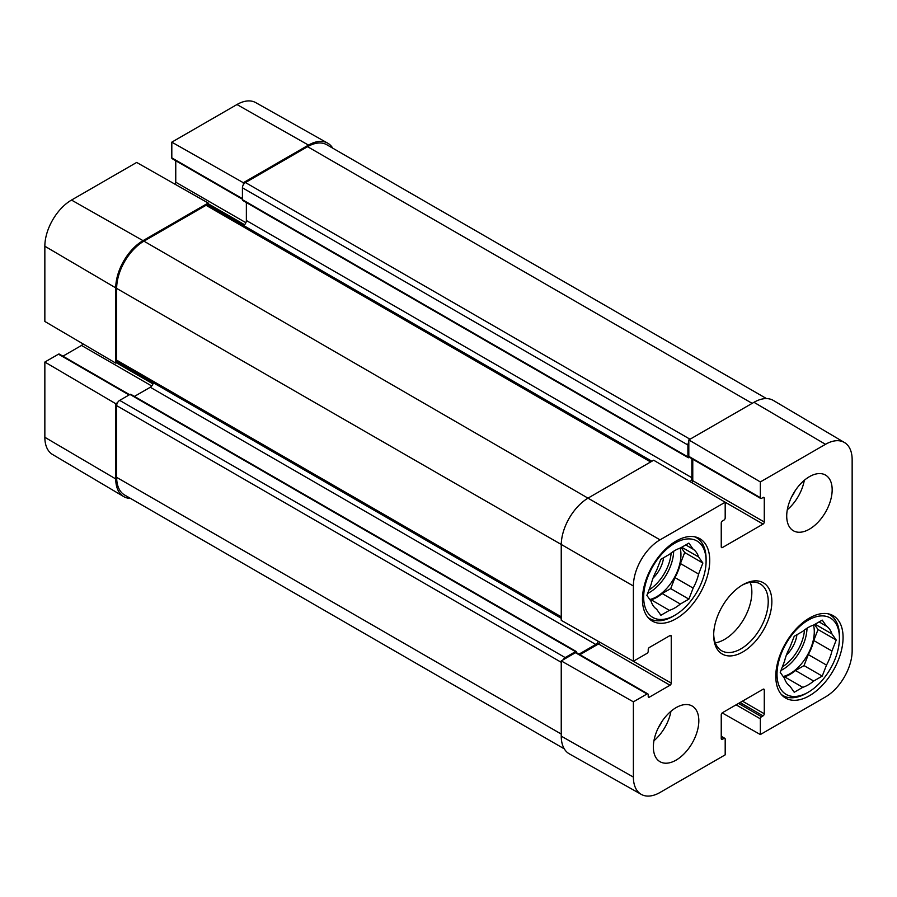 <?xml version="1.0" encoding="UTF-8"?>
<svg xmlns="http://www.w3.org/2000/svg" width="897" height="897" viewBox="0 0 897 897"><rect width="100%" height="100%" fill="white"/><g stroke="black" fill="none" stroke-linecap="round" stroke-linejoin="round"><path stroke-width="1.35" d="M721.244 736.269L724.832 738.332A1.716 0.987 120 0 1 725.191 739.117L725.191 754.848L660.035 792.466A37.685 21.763 -60 0 1 641.299 794.394A37.685 21.763 -60 0 1 633.383 777.082L633.383 701.846L561.242 660.91L561.242 736.145A38.571 22.268 120 0 0 569.348 753.872L641.299 794.394M844.458 442.524L773.382 400.466A38.571 22.268 120 0 0 753.973 402.305L688.818 439.922L760.342 481.936L825.498 444.318A37.685 21.763 -60 0 1 844.458 442.524A37.685 21.763 -60 0 1 852.15 459.713L852.15 650.774A37.685 21.763 -60 0 1 825.498 696.935L760.342 734.553L722.175 712.902M633.383 586.01A37.685 21.763 -60 0 1 660.035 539.848L725.191 502.23L653.666 460.217L588.51 497.835A38.571 22.268 120 0 0 561.242 545.084L561.242 620.32L633.383 661.246L633.383 586.01L116.655 288.408L116.655 360.146A4.283 2.478 120 0 0 117.541 362.108L561.242 618.268M760.342 481.936L760.342 497.667A1.716 0.987 120 0 0 760.701 498.452A1.716 0.987 120 0 0 761.553 498.362L763.067 497.487A1.716 0.987 -60 0 1 763.93 497.409A1.716 0.987 -60 0 1 764.278 498.194L764.278 521.987A1.716 0.987 -60 0 1 763.067 524.083L722.466 547.529A1.716 0.987 -60 0 1 721.603 547.619A1.716 0.987 -60 0 1 721.244 546.834L721.244 523.029A1.716 0.987 -60 0 1 722.466 520.933L723.98 520.058A1.716 0.987 120 0 0 725.191 517.961L725.191 502.23M760.701 498.452L689.176 457.156A1.716 0.987 -60 0 1 688.818 456.371L688.818 439.922M691.8 482.62A1.716 0.987 120 0 0 692.764 480.691L692.764 459.23M724.832 738.332A1.716 0.987 120 0 0 723.98 738.422L722.466 739.296A1.716 0.987 -60 0 1 721.603 739.386A1.716 0.987 -60 0 1 721.244 738.601L721.244 714.797A1.716 0.987 -60 0 1 722.466 712.7L763.067 689.255A1.716 0.987 -60 0 1 763.93 689.165A1.716 0.987 -60 0 1 764.278 689.95L764.278 713.754A1.716 0.987 -60 0 1 763.067 715.851L761.553 716.725A1.716 0.987 120 0 0 760.342 718.822L760.342 734.553M633.383 661.246L646.995 653.386A1.716 0.987 120 0 0 648.217 651.289L648.217 649.54A1.716 0.987 -60 0 1 649.428 647.432L670.037 635.536A1.716 0.987 -60 0 1 670.889 635.457A1.716 0.987 -60 0 1 671.248 636.242L671.248 683.133A1.716 0.987 -60 0 1 670.037 685.23L649.428 697.126A1.716 0.987 -60 0 1 648.565 697.216A1.716 0.987 -60 0 1 648.217 696.431L648.217 694.682A1.716 0.987 120 0 0 647.858 693.897A1.716 0.987 120 0 0 646.995 693.975L633.383 701.846M561.242 660.91L575.482 652.691A1.716 0.987 -60 0 1 576.334 652.601L647.858 693.897M579.922 654.675L598.512 643.934A1.716 0.987 120 0 0 599.701 642.14M715.301 642.869A38.571 22.268 120 0 0 751.854 592.143A38.571 22.268 120 0 0 750.228 582.366M786.714 516.033A32.146 18.557 -60 0 1 800.741 483.685A32.146 18.557 -60 0 1 825.509 475.074A32.146 18.557 -60 0 1 825.509 512.187A32.146 18.557 -60 0 1 793.363 530.755A32.146 18.557 -60 0 1 786.714 516.033M653.364 746.999A32.146 18.557 -60 0 1 667.39 714.651A32.146 18.557 -60 0 1 692.17 706.04A32.146 18.557 -60 0 1 692.17 743.153A32.146 18.557 -60 0 1 660.024 761.71A32.146 18.557 -60 0 1 653.364 746.999M642.454 599.319A47.575 27.471 -60 0 1 663.219 551.442A47.575 27.471 -60 0 1 699.884 538.705A47.575 27.471 -60 0 1 699.884 593.635A47.575 27.471 -60 0 1 652.31 621.094A47.575 27.471 -60 0 1 642.454 599.319M775.793 676.304A47.575 27.471 -60 0 1 796.57 628.427A47.575 27.471 -60 0 1 833.223 615.69A47.575 27.471 -60 0 1 833.223 670.62A47.575 27.471 -60 0 1 785.649 698.09A47.575 27.471 -60 0 1 775.793 676.304M771.857 601.595A41.139 23.759 120 0 0 742.761 584.799A41.139 23.759 120 0 0 713.676 635.188A41.139 23.759 120 0 0 742.761 651.984A41.139 23.759 120 0 0 771.857 601.595M741.841 585.349A38.571 22.268 -60 0 1 760.23 583.936A38.571 22.268 -60 0 1 768.224 601.595A38.571 22.268 -60 0 1 751.383 640.413A38.571 22.268 -60 0 1 721.659 650.751A38.571 22.268 -60 0 1 713.687 634.112M653.947 740.731A32.146 18.557 120 0 0 670.956 711.265M787.297 509.765A32.146 18.557 120 0 0 804.306 480.31M658.376 727.658A22.862 13.197 120 0 0 661.851 721.637M791.726 496.703A22.862 13.197 120 0 0 795.202 490.681M674.88 615.241A44.144 25.486 -60 0 1 643.665 597.223A44.144 25.486 -60 0 1 674.88 543.156A44.144 25.486 -60 0 1 706.096 561.174A44.144 25.486 -60 0 1 674.88 615.241L673.064 616.295A46.711 26.966 -60 0 1 649.708 618.605A46.711 26.966 -60 0 1 647.959 617.439M694.536 536.765A46.711 26.966 -60 0 1 696.42 537.695A46.711 26.966 -60 0 1 706.096 559.078L706.096 561.174M693.146 549.199A35.14 20.295 -60 0 1 698.606 556.959L702.878 563.036L698.606 574.046L680.419 563.551A35.14 20.295 -60 0 1 674.97 577.601L693.146 588.107L688.874 599.118L680.341 604.04A35.14 20.295 -60 0 1 669.431 610.341L660.887 615.275L656.615 609.198A35.14 20.295 -60 0 1 651.155 601.438L646.883 595.361L651.155 584.351A35.14 20.295 -60 0 1 656.615 570.29L660.887 559.291L669.431 554.357A35.14 20.295 -60 0 1 680.341 548.056L688.874 543.122L693.146 549.199L685.757 544.928M698.606 574.046A35.14 20.295 -60 0 1 693.146 588.107M680.419 563.551L684.691 552.541L681.193 547.562M650.381 600.34L651.244 599.846L669.431 610.341M680.341 604.04L662.154 593.545A35.14 20.295 -60 0 1 651.244 599.846M662.154 593.545L670.698 588.611L674.97 577.601M680.161 548.112A34.288 19.79 -60 0 1 680.946 554.705A34.288 19.79 -60 0 1 649.809 599.521M681.754 547.237L698.606 556.959M702.878 563.036L684.691 552.541M688.874 599.118L670.698 588.611M653.061 578.083A21.999 12.704 120 0 0 663.578 557.732M808.231 692.226A44.144 25.486 -60 0 1 777.015 674.208A44.144 25.486 -60 0 1 808.231 620.141A44.144 25.486 -60 0 1 839.435 638.159A44.144 25.486 -60 0 1 808.231 692.226L806.403 693.28A46.711 26.966 -60 0 1 783.047 695.59A46.711 26.966 -60 0 1 781.298 694.424M827.875 613.75A46.711 26.966 -60 0 1 829.77 614.68A46.711 26.966 -60 0 1 839.435 636.063L839.435 638.159M826.496 626.184A35.14 20.295 -60 0 1 831.945 633.944L836.217 640.021L831.945 651.031L813.77 640.536A35.14 20.295 -60 0 1 808.309 654.597L826.496 665.092L822.224 676.103L813.68 681.036A35.14 20.295 -60 0 1 802.77 687.326L794.226 692.26L789.954 686.183A35.14 20.295 -60 0 1 784.505 678.424L780.233 672.346L784.505 661.336A35.14 20.295 -60 0 1 789.954 647.286L794.226 636.276L802.77 631.342A35.14 20.295 -60 0 1 813.68 625.041L822.224 620.107L826.496 626.184L819.096 621.913M831.945 651.031A35.14 20.295 -60 0 1 826.496 665.092M813.77 640.536L818.042 629.526L814.532 624.547M783.731 677.325L784.583 676.831L802.77 687.326M813.68 681.036L795.493 670.53A35.14 20.295 -60 0 1 784.583 676.831M795.493 670.53L804.037 665.608L808.309 654.597M813.512 625.097A34.288 19.79 -60 0 1 814.285 631.69A34.288 19.79 -60 0 1 783.148 676.506M815.104 624.222L831.945 633.944M836.217 640.021L818.042 629.526M822.224 676.103L804.037 665.608M786.4 655.068A21.999 12.704 120 0 0 796.928 634.717M117.518 402.686L115.747 403.706L44.85 362.052L58.473 354.192A1.716 0.987 -60 0 1 59.325 354.113L129.583 394.669M130.491 498.407A38.571 22.268 -60 0 1 123.618 496.534A38.571 22.268 -60 0 1 115.747 478.942L115.747 403.706M242.425 199.224L172.168 158.668A1.716 0.987 -60 0 1 171.809 157.883L171.809 142.152L243.334 182.719L308.49 145.101A38.571 22.268 -60 0 1 327.652 143.128A38.571 22.268 -60 0 1 332.72 148.151M243.334 182.719L243.334 184.771M208.182 205.065L208.182 203.025L136.658 162.447L71.502 200.065A37.685 21.763 120 0 0 44.85 246.227L44.85 321.462L115.747 363.117L115.747 287.881A38.571 22.268 -60 0 1 143.027 240.643L208.182 203.025M115.747 363.117L117.518 362.096M62.913 356.176L81.504 345.446A1.716 0.987 120 0 0 82.681 343.686M174.825 184.098A1.716 0.987 120 0 0 175.756 182.203L175.756 160.731M327.652 143.128L255.701 102.606A37.685 21.763 120 0 0 236.965 104.534L171.809 142.152M44.85 362.052L44.85 437.288A37.685 21.763 120 0 0 52.542 454.476L123.618 496.534M766.509 398.593L326.867 144.776A38.571 22.268 120 0 0 307.581 146.682L245.453 182.551A4.283 2.478 120 0 0 242.425 187.798L242.425 199.695A1.716 0.987 120 0 0 242.773 200.48L688.268 457.683A1.716 0.987 -60 0 1 687.909 456.898L687.909 445.002A4.283 2.478 -60 0 1 688.818 441.974M563.013 659.889A4.283 2.478 -60 0 1 565.177 657.591L575.482 651.637A1.716 0.987 -60 0 1 576.334 651.547L130.85 394.355A1.716 0.987 120 0 0 129.987 394.433L119.682 400.387A4.283 2.478 120 0 0 116.655 405.635L116.655 477.372A38.571 22.268 120 0 0 124.649 495.032L564.28 748.849M153.264 382.727A4.283 2.478 -60 0 1 150.292 387.257L134.427 396.418M651.895 461.249L208.205 205.088A4.283 2.478 120 0 0 206.052 205.29L143.935 241.158A38.571 22.268 120 0 0 116.655 288.408M246.361 202.554L246.361 220.516A4.283 2.478 -60 0 1 243.659 225.551M576.334 651.547A1.716 0.987 -60 0 1 576.693 652.332L576.693 652.803M579.014 654.148L595.787 644.461A4.283 2.478 120 0 0 598.344 641.366M690.264 481.711A4.283 2.478 120 0 0 691.856 477.72L691.856 458.703M690.04 457.066L689.12 457.593A1.716 0.987 -60 0 1 688.268 457.683M561.242 736.145L633.383 777.082M753.973 402.305L825.498 444.318M143.935 241.158L660.035 539.848M688.818 456.371L760.342 497.667M763.067 497.487L764.278 498.194M692.764 480.691L764.278 521.987M721.244 546.834L722.466 547.529M723.184 501.053L763.067 524.083M721.244 738.601L722.466 739.296M721.244 736.852L723.98 738.422M736.101 704.829L760.342 718.822M738.523 703.427L761.553 716.725M740.036 702.553L763.067 715.851M742.458 701.151L764.278 713.754M763.067 689.255L764.278 689.95M575.482 652.691L646.995 693.975M648.217 696.431L649.428 697.126M598.512 643.934L670.037 685.23M631.23 660.035L671.248 683.133M670.037 635.536L671.248 636.242M673.658 551.24A34.288 19.79 -60 0 1 647.623 593.455M671.147 552.989A32.572 18.803 -60 0 1 648.991 589.934M807.008 628.236A34.288 19.79 -60 0 1 780.973 670.451M804.497 629.974A32.572 18.803 -60 0 1 782.341 666.919M152.961 383.905L116.352 362.769M151.739 386.002L81.504 345.446M129.078 394.96L58.473 354.192M244.578 224.732L208.182 203.72M245.879 222.691L175.756 182.203M242.425 198.641L171.809 157.883M115.747 287.881L44.85 246.227M308.49 145.101L236.965 104.534M115.747 478.942L44.85 437.288M143.027 240.643L71.502 200.065M561.242 734.049L116.655 477.372M561.242 662.311L116.655 405.635M565.177 657.591L119.682 400.387M575.482 651.637L129.987 394.433M595.787 644.461L150.292 387.257M561.242 616.822L116.655 360.146M650.639 461.966L206.052 205.29M691.856 477.72L246.361 220.516M687.909 456.898L242.425 199.695M687.909 445.002L242.425 187.798M690.04 439.227L245.453 182.551M307.581 146.682L752.157 403.358M696.42 537.695L694.951 536.843M649.708 618.605L648.239 617.764M829.77 614.68L828.301 613.84M783.047 695.59L781.59 694.749"/></g></svg>

